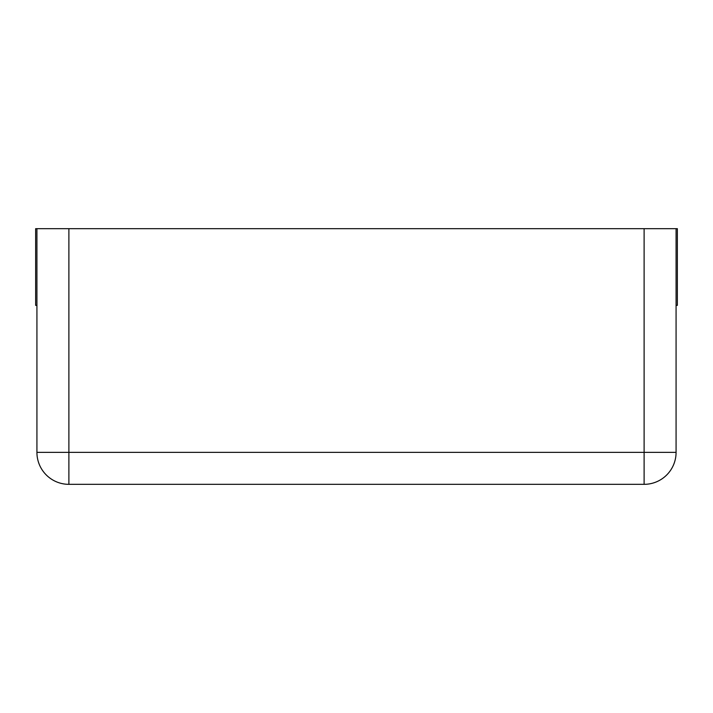 <?xml version="1.0" encoding="UTF-8"?>
<svg xmlns="http://www.w3.org/2000/svg" width="713" height="713" viewBox="0 0 713 713"><rect width="100%" height="100%" fill="white"/><g stroke="black" fill="none" stroke-linecap="round" stroke-linejoin="round"><path stroke-width="1.07" d="M36.924 305.369L35.65 305.369L35.65 228.668L36.924 228.668L36.924 452.372A31.96 31.96 0 0 0 68.885 484.332L644.115 484.332A31.96 31.96 0 0 0 676.076 452.372A31.96 31.96 0 0 1 644.115 484.332L644.115 452.372L676.076 452.372L676.076 228.668L644.115 228.668L644.115 452.372L68.885 452.372L68.885 484.332A31.96 31.96 0 0 1 36.924 452.372L68.885 452.372L68.885 228.668L644.115 228.668M36.924 228.668L68.885 228.668M676.076 228.668L677.35 228.668L677.35 305.369L676.076 305.369"/></g></svg>
